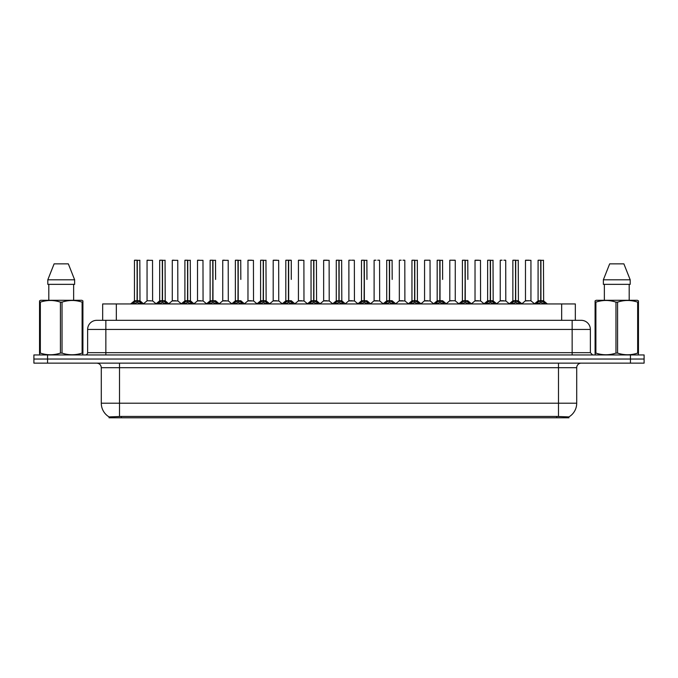 <?xml version="1.0" encoding="UTF-8"?>
<svg xmlns="http://www.w3.org/2000/svg" width="678" height="678" viewBox="0 0 678 678"><rect width="100%" height="100%" fill="white"/><g stroke="black" fill="none" stroke-linecap="round" stroke-linejoin="round"><path stroke-width="1.02" d="M99.929 320.33L102.666 320.33L102.666 303.939L575.334 303.939L575.334 320.33M568.961 417.784L109.039 417.784L109.039 416.877M101.293 403.207L119.506 403.207L119.506 367.688L101.293 367.688L101.293 403.207A15.941 15.941 0 0 0 109.09 416.911L121.328 416.445L556.672 416.445L568.91 416.911A15.941 15.941 0 0 0 576.707 403.207L576.707 367.688A4.551 4.551 0 0 1 581.258 363.137M644.1 363.137L644.1 359.035L33.9 359.035L33.9 363.137L47.562 363.137L47.562 359.035L33.9 359.035L33.9 354.941L47.562 354.941L47.562 359.035L644.1 359.035L644.1 363.137L47.562 363.137M590.369 329.44L87.632 329.44A9.111 9.111 0 0 1 96.742 320.33L581.258 320.33A9.111 9.111 0 0 1 590.369 329.44L590.369 352.662L592.64 354.941M87.632 329.44L87.632 352.662A2.28 2.28 0 0 1 85.36 354.941M644.1 354.941L644.1 359.035L644.1 354.941L47.562 354.941M132.515 303.939L134.075 302.295L137.058 300.786L137.058 302.371L137.219 260.216L134.541 260.216L137.142 260.216L137.142 300.752L140.278 302.295L141.846 303.939M137.066 260.216L134.447 260.31L134.447 300.752L137.058 300.786M137.295 300.786L137.295 302.371L137.219 300.752L139.914 300.752L137.295 300.752L137.295 260.216M137.6 300.93L139.99 300.93L139.821 260.216M137.058 260.31L137.219 300.752M137.142 260.216L136.27 260.216M136.761 300.93L134.447 300.752L137.176 300.752M140.278 302.295L140.278 303.939L137.295 302.371M137.058 302.371L134.083 303.939L134.075 302.295M150.482 300.752L149.677 300.752M152.525 260.31L147.058 260.31L152.525 260.31L152.609 300.93L147.067 300.752M148.88 260.216L147.151 260.216M147.058 260.31L147.058 300.752M157.745 303.939L159.305 302.295L162.288 300.786L162.288 302.371L162.449 260.216L159.762 260.216L162.364 260.216L162.364 300.752L165.508 302.295L167.068 303.939M162.288 260.216L159.677 260.31L159.677 300.752L162.288 300.786M162.525 300.786L162.525 302.371L162.449 300.752L165.135 300.752L162.525 300.752L162.525 260.216M162.822 300.93L165.22 300.93L165.051 260.216M162.288 260.31L162.449 300.752M162.364 260.216L161.5 260.216M161.991 300.93L159.677 300.752L162.406 300.752M165.508 302.295L165.508 303.939L162.525 302.371M162.288 302.371L159.313 303.939M182.967 303.939L184.535 302.295L187.518 300.786L187.518 302.371L187.67 260.216L184.992 260.216L187.594 260.216L187.594 300.752L190.738 302.295L192.298 303.939M187.518 260.216L184.899 260.31L184.899 300.752L187.518 300.786M187.755 300.786L187.755 302.371L187.67 300.752L190.365 300.752L187.755 300.752L187.747 260.216M188.052 300.93L190.45 300.93L190.272 260.216M187.518 260.31L187.67 300.752M187.594 260.216L186.721 260.216M187.213 300.93L184.899 300.752L187.637 300.752M190.738 302.295L190.738 303.939L187.755 302.371M187.518 302.371L184.535 303.939L184.535 302.295M208.197 303.939L209.756 302.295L212.739 300.786L212.739 302.371L212.9 260.216L210.222 260.216L212.824 260.216L212.824 300.752L215.968 302.295L217.528 303.939M212.748 260.216L210.129 260.31L210.129 300.752L212.739 300.786M212.977 300.786L212.977 302.371L212.9 300.752L215.596 300.752L212.977 300.752L212.977 260.216M215.596 279.438L215.502 260.216M212.739 260.31L212.9 300.752M212.824 260.216L211.951 260.216M212.443 300.93L210.129 300.752L212.858 300.752M215.96 303.939L212.977 302.371M212.739 302.371L209.765 303.939L209.756 302.295M233.427 303.939L234.986 302.295L237.97 300.786L237.97 302.371L238.131 260.216L235.444 260.216L238.046 260.216L238.046 300.752L241.19 302.295L242.758 303.939M237.978 260.216L235.359 260.31L235.359 300.752L237.97 300.786M238.207 300.786L238.207 302.371L238.131 300.752L240.826 300.752L238.207 300.752L238.207 260.216M240.826 279.438L240.732 260.216M237.97 260.31L238.131 300.752M238.046 260.216L237.181 260.216M235.359 279.438L235.359 300.752L238.088 300.752M241.19 302.295L241.19 303.939L238.207 302.371M237.97 302.371L234.995 303.939M175.712 300.752L174.899 300.752M172.288 260.31L177.755 260.31L177.839 300.93L172.204 300.93L175.017 300.752L172.288 300.752L172.288 260.31L177.755 260.31M174.11 260.216L172.382 260.216M200.934 300.752L200.129 300.752M197.518 260.31L202.976 260.31L203.061 300.93L197.434 300.93L200.247 300.752L197.518 300.752L197.518 260.31L202.976 260.31M199.34 260.216L197.603 260.216M226.164 300.752L225.359 300.752M222.74 260.31L228.206 260.31L228.291 300.93L222.664 300.93L225.477 300.752L222.74 300.752L222.74 260.31L228.206 260.31M224.562 260.216L222.833 260.216M82.623 354.941L82.911 353.094L82.106 353.094L82.106 302.134C75.436 299.93 68.749 299.93 62.029 302.134L60.418 302.134C53.748 299.93 47.062 299.93 40.341 302.134L39.536 302.134L39.536 300.879L40.587 300.295L39.536 300.879L39.536 353.67M62.029 302.134L62.029 353.094C68.69 355.306 75.385 355.306 82.106 353.094M62.029 353.094L60.418 353.094L60.418 302.134M40.341 302.134L40.341 353.094C47.002 355.306 53.698 355.306 60.418 353.094M40.341 353.094L39.536 353.094L39.824 354.941M82.911 353.67L82.911 300.879L81.852 300.295L82.911 300.879L82.911 302.134L82.106 302.134M81.852 300.295L40.587 300.295M48.808 284.353L48.808 300.295M73.639 300.295L73.639 284.353L73.639 300.295M68.334 263.861L74.639 279.802L74.639 284.353L47.807 284.353L47.807 279.802L54.113 263.861L47.807 279.802L74.639 279.802L68.334 263.861L54.113 263.861M638.176 354.941L638.464 353.094L637.659 353.094L637.659 302.134C630.998 299.93 624.302 299.93 617.582 302.134L615.971 302.134C609.31 299.93 602.615 299.93 595.894 302.134L595.089 302.134L595.089 300.879L596.148 300.295L595.089 300.879L595.089 353.67M617.582 302.134L617.582 353.094C624.252 355.306 630.938 355.306 637.659 353.094M617.582 353.094L615.971 353.094L615.971 302.134M595.894 302.134L595.894 353.094C602.564 355.306 609.251 355.306 615.971 353.094M595.894 353.094L595.089 353.094L595.377 354.941M638.464 307.126L638.464 300.879L637.413 300.295L638.464 300.879L638.464 302.134L637.659 302.134M637.413 300.295L596.148 300.295M604.361 284.353L604.361 300.295M629.192 300.295L629.192 284.353M630.193 284.353L630.193 279.802L630.193 284.353L603.361 284.353L603.361 279.802L609.666 263.861L603.361 279.802L630.193 279.802L623.887 263.861L609.666 263.861M638.464 353.67L638.464 302.134M623.887 263.861L630.193 279.802M258.649 303.939L260.216 302.295L263.2 300.786L263.2 302.371L263.361 260.216L260.674 260.216L263.276 260.216L263.276 300.752L266.42 302.295L267.979 303.939M263.2 260.216L260.581 260.31L260.581 300.752L263.2 300.786M263.437 300.786L263.437 302.371L263.361 300.752L266.047 300.752L263.437 300.752L263.428 260.216M263.734 300.93L266.132 300.93L265.954 260.216M263.2 260.31L263.361 300.752M263.276 260.216L262.403 260.216M262.894 300.93L260.589 300.752L263.318 300.752M266.42 302.295L266.42 303.939L263.437 302.371M263.2 302.371L260.216 303.939L260.216 302.295M283.879 303.939L285.438 302.295L288.43 300.786M288.667 260.31L291.277 260.31L288.667 260.31L288.667 300.786L291.65 302.295L293.21 303.939M285.811 260.31L288.43 260.216L285.811 260.31L285.811 300.752L288.43 300.752L288.421 302.371L288.659 260.216M288.667 300.786L288.667 302.371L288.582 300.752L291.277 300.752L288.582 300.752M288.43 260.216L288.548 300.752M291.184 260.216L285.904 260.216M291.277 260.31L291.277 279.438M288.43 260.31L288.43 300.752L285.811 300.752L285.811 279.438M288.506 260.216L287.633 260.216M291.642 303.939L288.667 302.371M288.421 302.371L285.446 303.939L285.438 302.295M309.109 303.939L310.668 302.295L313.651 300.786L313.651 302.371L313.812 260.216L311.134 260.216L313.736 260.216L313.736 300.752L316.872 302.295L318.44 303.939M313.66 260.216L311.041 260.31L311.041 300.752L313.651 300.786M313.889 300.786L313.889 302.371L313.812 300.752L316.507 300.752L313.889 300.752L313.889 260.216M314.194 300.93L316.584 300.93L316.414 260.216M313.651 260.31L313.812 300.752M313.736 260.216L312.863 260.216M313.355 300.93L311.041 300.752L313.77 300.752M316.872 302.295L316.872 303.939L313.889 302.371M313.651 302.371L310.677 303.939M251.394 300.752L250.58 300.752M247.97 260.31L253.436 260.31L253.521 300.93L247.885 300.93L250.699 300.752L247.97 300.752L247.97 260.31L253.436 260.31M251.614 260.216L248.063 260.216M276.624 300.752L275.81 300.752M273.2 260.31L278.666 260.31L278.743 300.93L273.115 300.93L275.929 300.752L273.2 300.752L273.2 260.31L278.666 260.31M276.844 260.216L273.293 260.216M301.846 300.752L301.04 300.752M298.43 260.31L303.888 260.31L303.973 300.93L298.345 300.93L301.159 300.752L298.43 300.752L298.43 260.31L303.888 260.31M302.066 260.216L298.515 260.216M334.339 303.939L335.898 302.295L338.881 300.786L338.881 302.371L339.042 260.216L336.356 260.216L338.958 260.216L338.958 300.752L342.102 302.295L343.661 303.939M338.881 260.216L336.271 260.31L336.271 300.752L338.881 300.786M339.119 300.786L339.119 302.371L339.042 300.752L341.729 300.752L339.119 300.752L339.119 260.216M339.415 300.93L341.814 300.93L341.644 260.216M338.881 260.31L339.042 300.752M338.958 260.216L338.093 260.216M338.585 300.93L336.271 300.752L339 300.752M342.102 302.295L342.102 303.939L339.119 302.371M338.881 302.371L335.907 303.939L335.898 302.295M359.56 303.939L361.128 302.295L364.111 300.786L364.111 302.371L364.264 260.216L361.586 260.216L364.188 260.216L364.188 300.752L367.332 302.295L368.891 303.939M364.111 260.216L361.493 260.31L361.493 300.752L364.111 300.786M364.349 300.786L364.349 302.371L364.264 300.752L366.959 300.752L364.349 300.752L364.34 260.216M366.959 279.438L366.866 260.216M364.111 260.31L364.264 300.752M364.188 260.216L363.315 260.216M361.493 279.438L361.493 300.752L364.23 300.752M367.323 303.939L364.349 302.371M364.111 302.371L361.128 303.939L361.128 302.295M384.79 303.939L386.35 302.295L389.333 300.786L389.333 302.371L389.494 260.216L392.096 260.216L386.816 260.216L389.418 260.216L389.579 302.371L389.494 300.752L392.189 300.752L389.57 300.752L389.57 260.216M389.57 300.786L392.562 302.295L394.121 303.939M389.341 260.216L386.723 260.31L386.723 300.752L389.333 300.786M392.189 279.438L392.096 260.216M389.333 260.31L389.494 300.752M389.418 260.216L388.545 260.216M386.723 279.438L386.723 300.752L389.452 300.752M392.562 302.295L392.562 303.939L389.579 302.371M389.333 302.371L386.358 303.939M410.021 303.939L411.58 302.295L414.563 300.786L414.563 302.371L414.724 260.216L412.046 260.216L414.639 260.216L414.639 300.752L417.784 302.295L419.351 303.939M414.572 260.216L411.953 260.31L411.953 300.752L414.563 300.786M414.8 300.786L414.8 302.371L414.724 300.752L417.419 300.752L417.326 260.216M417.419 260.31L414.8 260.31L414.8 300.752L417.495 300.93L415.106 300.93M414.563 260.31L414.724 300.752M414.639 260.216L413.775 260.216M411.953 279.438L411.953 300.752L414.682 300.752M417.784 302.295L417.784 303.939L414.8 302.371M414.563 302.371L411.588 303.939L411.58 302.295M435.242 303.939L436.81 302.295L439.793 300.786L439.793 302.371L439.954 260.216L437.268 260.216L439.869 260.216L439.869 300.752L443.014 302.295L444.573 303.939M439.793 260.216L437.174 260.31L437.174 300.752L439.793 300.786M440.03 300.786L440.03 302.371L439.954 300.752L442.641 300.752L440.03 300.752L440.022 260.216M442.641 279.438L442.556 260.216M439.793 260.31L439.954 300.752M439.869 260.216L438.997 260.216M439.488 300.93L437.183 300.752L439.912 300.752M443.005 303.939L440.03 302.371M439.793 302.371L436.81 303.939L436.81 302.295M327.076 300.752L326.271 300.752M323.652 260.31L329.118 260.31L329.203 300.93L323.567 300.93L326.389 300.752L323.652 300.752L323.652 260.31L329.118 260.31M327.296 260.216L323.745 260.216M352.306 300.752L351.492 300.752M354.255 260.216L351.653 260.216M350.704 260.216L348.975 260.216M348.882 260.31L348.882 300.752L351.611 300.752L348.882 300.752L345.305 303.752M354.348 260.31L354.433 300.93L348.797 300.93M377.527 300.752L376.722 300.752M379.485 260.216L377.756 260.216M375.934 260.216L374.197 260.216M374.112 260.31L374.112 300.752L376.841 300.752L374.112 300.752L370.535 303.752M379.57 260.31L379.655 300.93L374.027 300.93M402.757 300.752L401.952 300.752M404.707 260.216L402.978 260.216M401.156 260.216L399.427 260.216M399.334 260.31L399.334 300.752L402.071 300.752L399.342 300.752L395.766 303.752M404.8 260.31L404.885 300.93L399.257 300.93M427.988 300.752L427.174 300.752M429.937 260.216L424.657 260.216M424.564 260.31L424.564 300.752L427.301 300.752L424.564 300.752L420.987 303.752M430.03 260.31L430.115 300.93L424.479 300.93M460.472 303.939L462.032 302.295L465.023 300.786L465.023 302.371L465.176 260.216L462.498 260.216L465.1 260.216L465.1 300.752L468.244 302.295L469.803 303.939M465.023 260.216L462.404 260.31L462.404 300.752L465.023 300.786M465.261 300.786L465.261 302.371L465.176 300.752L467.871 300.752L465.261 300.752L465.252 260.216M467.871 279.438L467.778 260.216M465.023 260.31L465.176 300.752M465.1 260.216L464.227 260.216M464.718 300.93L462.404 300.752L465.142 300.752M468.244 302.295L468.244 303.939L465.261 302.371M465.023 302.371L462.04 303.939M485.702 303.939L487.262 302.295L490.245 300.786L490.245 302.371L490.406 260.216L487.728 260.216L490.33 260.216L490.33 300.752L493.465 302.295L495.033 303.939M490.253 260.216L487.635 260.31L487.635 300.752L490.245 300.786M490.482 300.786L490.482 302.371L490.406 300.752L493.101 300.752L490.482 300.752L490.482 260.216M490.787 300.93L493.177 300.93L493.008 260.216M490.245 260.31L490.406 300.752M490.33 260.216L489.457 260.216M489.948 300.93L487.635 300.752L490.364 300.752M493.465 302.295L493.465 303.939L490.482 302.371M490.245 302.371L487.27 303.939L487.262 302.295M510.932 303.939L512.492 302.295L515.475 300.786L515.475 302.371L515.636 260.216L512.949 260.216L515.551 260.216L515.551 300.752L518.695 302.295L520.255 303.939M515.475 260.216L512.865 260.31L512.865 300.752L515.475 300.786M515.712 300.786L515.712 302.371L515.636 300.752L518.323 300.752L515.712 300.752L515.712 260.216M516.009 300.93L518.407 300.93L518.238 260.216M515.475 260.31L515.636 300.752M515.551 260.216L514.687 260.216M515.178 300.93L512.865 300.752L515.594 300.752M518.687 303.939L515.712 302.371M515.475 302.371L512.5 303.939L512.492 302.295M536.154 303.939L537.722 302.295L540.705 300.786L540.705 302.371L540.858 260.216L538.179 260.216L540.781 260.216L540.781 300.752L543.925 302.295L545.485 303.939M540.705 260.216L538.086 260.31L538.086 300.752L540.705 300.786M540.942 300.786L540.942 302.371L540.858 300.752L543.553 300.752L540.942 300.752L540.934 260.216M541.239 300.93L543.637 300.93L543.459 260.216M540.705 260.31L540.858 300.752M540.781 260.216L539.908 260.216M540.4 300.93L538.086 300.752L540.824 300.752M543.925 302.295L543.925 303.939L540.942 302.371M540.705 302.371L537.722 303.939L537.722 302.295M453.218 300.752L455.26 300.752L455.26 260.31L449.887 260.216L455.167 260.216M455.26 260.31L449.887 260.216M449.794 260.31L449.794 300.752L452.404 300.752M452.641 300.752L449.794 300.752L446.217 303.752M478.439 300.752L477.634 300.752M475.024 260.31L480.482 260.31L480.566 300.93L474.939 300.93L477.753 300.752L475.024 300.752L475.024 260.31L480.482 260.31M478.66 260.216L475.109 260.216M503.669 300.752L502.864 300.752M505.619 260.216L503.89 260.216M502.067 260.216L500.339 260.216M500.245 260.31L500.245 300.752L502.983 300.752L500.245 300.752L496.669 303.752L493.177 300.93L496.898 303.939M505.712 260.31L505.796 300.93L500.161 300.93M528.899 300.752L528.086 300.752M530.942 260.31L525.475 260.31L530.942 260.31L530.933 300.752M529.12 260.216L525.569 260.216M525.475 260.31L525.475 300.752L528.204 300.752L525.475 300.752L521.899 303.752L518.407 300.93L522.119 303.939M417.419 279.438L417.419 300.752M556.672 417.784L556.672 416.445M121.328 417.784L121.328 416.445M116.328 320.33L116.328 303.939M561.672 320.33L561.672 303.939M558.494 363.137L558.494 367.688L119.506 367.688L119.506 363.137M576.707 367.688L558.494 367.688L558.494 403.207L576.707 403.207M558.494 416.529L558.494 403.207L119.506 403.207L119.506 416.529M630.438 363.137L630.438 354.941M105.853 354.941L105.853 320.33M87.632 352.662L590.369 352.662M572.147 320.33L572.147 354.941M139.914 260.31L137.295 260.31M140.761 302.71L140.761 303.939M133.6 302.71L133.6 303.939M165.135 260.31L162.525 260.31M165.991 302.71L165.991 303.939M159.305 302.295L159.305 303.939M158.822 302.71L158.822 303.939M190.365 260.31L187.755 260.31M191.213 302.71L191.213 303.939M184.052 302.71L184.052 303.939M219.392 303.939L215.596 300.752L213.282 300.93M215.596 260.31L212.977 260.31M215.968 302.295L215.968 303.939M216.443 302.71L216.443 303.939M209.282 302.71L209.282 303.939M237.673 300.93L235.359 300.752M244.622 303.939L240.817 300.752L238.512 300.93M240.826 260.31L238.207 260.31M241.673 302.71L241.673 303.939M234.986 302.295L234.986 303.939M234.503 302.71L234.503 303.939M266.047 260.31L263.437 260.31M266.903 302.71L266.903 303.939M259.733 302.71L259.733 303.939M288.125 300.93L285.811 300.752M295.074 303.939L291.277 300.752L288.964 300.93M291.65 302.295L291.65 303.939M292.125 302.71L292.125 303.939M284.963 302.71L284.963 303.939M316.507 260.31L313.889 260.31M317.355 302.71L317.355 303.939M310.668 302.295L310.668 303.939M310.193 302.71L310.193 303.939M341.729 260.31L339.119 260.31M342.585 302.71L342.585 303.939M335.415 302.71L335.415 303.939M363.806 300.93L361.493 300.752M370.756 303.939L366.959 300.752L364.645 300.93M366.959 260.31L364.349 260.31M367.332 302.295L367.332 303.939M367.807 302.71L367.807 303.939M360.645 302.71L360.645 303.939M389.036 300.93L386.723 300.752M392.189 300.752L389.875 300.93M392.189 260.31L389.57 260.31M393.037 302.71L393.037 303.939M386.35 302.295L386.35 303.939M385.875 302.71L385.875 303.939M414.266 300.93L411.953 300.752M418.267 302.71L418.267 303.939M411.097 302.71L411.097 303.939M446.438 303.939L442.641 300.752L440.327 300.93M442.641 260.31L440.03 260.31M443.014 302.295L443.014 303.939M443.497 302.71L443.497 303.939M436.327 302.71L436.327 303.939M467.871 300.752L465.557 300.93M467.871 260.31L465.261 260.31M468.718 302.71L468.718 303.939M462.032 302.295L462.032 303.939M461.557 302.71L461.557 303.939M493.101 260.31L490.482 260.31M493.948 302.71L493.948 303.939M486.787 302.71L486.787 303.939M518.323 260.31L515.712 260.31M518.695 302.295L518.695 303.939M519.178 302.71L519.178 303.939M512.009 302.71L512.009 303.939M543.553 260.31L540.942 260.31M544.4 302.71L544.4 303.939M537.239 302.71L537.239 303.939M452.523 300.752L449.709 300.93M530.942 300.752L525.391 300.93M101.293 367.688C101.022 364.925 99.505 363.408 96.742 363.137M139.914 300.752L143.711 303.939M134.363 300.93L130.651 303.939L134.363 300.93M146.973 300.93L143.482 303.752L139.99 300.93M152.609 300.93L156.101 303.752L159.593 300.93L155.881 303.939M165.135 300.752L168.932 303.939M190.365 300.752L194.162 303.939M184.823 300.93L181.102 303.939M203.061 300.93L206.553 303.752L210.044 300.93L206.332 303.939M228.291 300.93L231.783 303.752L235.274 300.93L231.562 303.939M172.204 300.93L168.712 303.752M177.839 300.93L181.331 303.752M197.434 300.93L193.942 303.752M222.664 300.93L219.172 303.752L215.68 300.93M253.521 300.93L257.013 303.752L260.505 300.93L256.784 303.939M273.115 300.93L269.624 303.752L266.132 300.93L269.844 303.939M285.726 300.93L282.014 303.939M316.507 300.752L320.304 303.939M310.956 300.93L307.244 303.939M247.885 300.93L244.394 303.752L240.902 300.93M278.743 300.93L282.234 303.752M298.345 300.93L294.854 303.752M303.973 300.93L307.465 303.752M341.729 300.752L345.526 303.939M336.186 300.93L332.474 303.939M361.416 300.93L357.696 303.939M386.638 300.93L382.926 303.939M392.274 300.93L395.986 303.939M411.868 300.93L408.156 303.939M417.495 300.93L421.216 303.939M437.098 300.93L433.378 303.939M323.567 300.93L320.075 303.752M329.203 300.93L332.695 303.752M354.433 300.93L357.925 303.752M379.655 300.93L383.146 303.752M404.885 300.93L408.376 303.752M430.115 300.93L433.606 303.752M462.32 300.93L458.608 303.939M467.956 300.93L471.668 303.939M480.566 300.93L484.058 303.752L487.55 300.93L483.838 303.939M512.78 300.93L509.068 303.939M538.01 300.93L534.289 303.939M543.637 300.93L547.349 303.939M455.336 300.93L458.828 303.752M474.939 300.93L471.447 303.752M505.796 300.93L509.288 303.752M531.027 300.93L534.518 303.752"/></g></svg>
